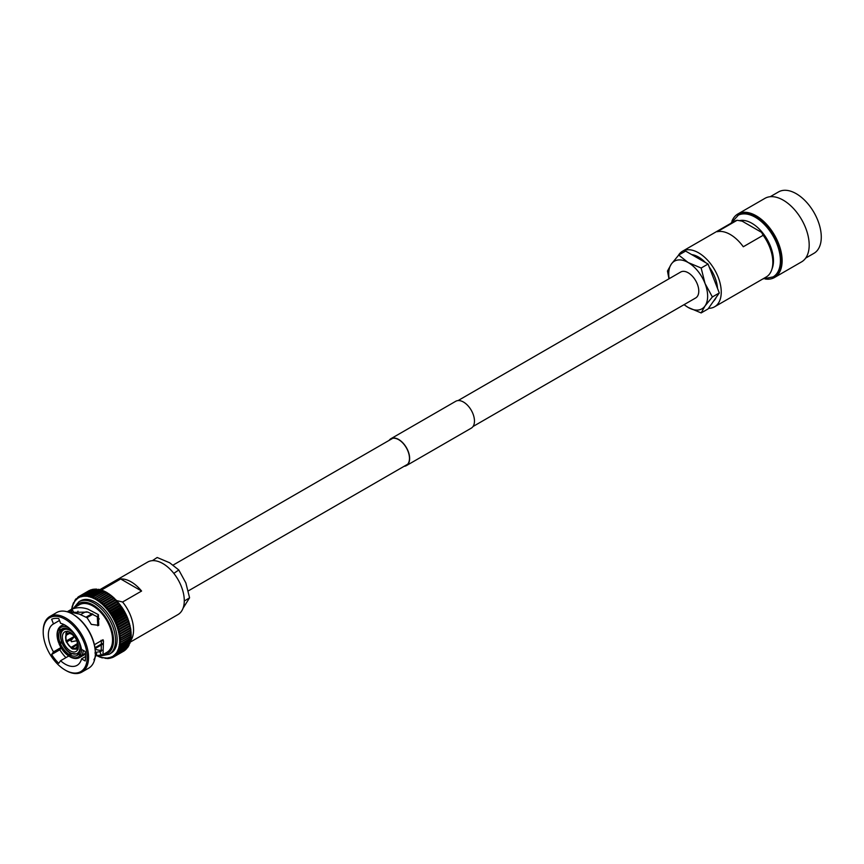 <?xml version="1.0" encoding="UTF-8"?>
<svg xmlns="http://www.w3.org/2000/svg" width="864" height="864" viewBox="0 0 864 864"><rect width="100%" height="100%" fill="white"/><g stroke="black" fill="none" stroke-linecap="round" stroke-linejoin="round"><path stroke-width="1.3" d="M473.018 426.514L695.671 297.961A14.969 8.64 -120 0 0 697.972 285.962A14.969 8.64 -120 0 0 688.187 272.776A14.969 8.64 -120 0 0 680.702 272.03L458.05 400.583M805.669 258.098L813.942 253.325A35.446 20.466 -120 0 0 819.374 224.921A35.446 20.466 -120 0 0 796.219 193.687A35.446 20.466 -120 0 0 778.496 191.938L770.224 196.711M765.245 279.007A36.666 21.168 -120 0 0 774.533 277.484L801.587 261.868A36.666 21.168 -120 0 0 807.214 232.481A36.666 21.168 -120 0 0 783.259 200.178A36.666 21.168 -120 0 0 764.921 198.364L737.867 213.98A36.666 21.168 -120 0 0 731.905 221.26M774.533 277.484A36.666 21.168 -120 0 0 780.16 248.108A36.666 21.168 -120 0 0 756.205 215.795A36.666 21.168 -120 0 0 737.867 213.98M737.618 215.536A35.446 20.466 -120 0 1 755.341 217.285A35.446 20.466 -120 0 1 778.496 248.519A35.446 20.466 -120 0 1 773.064 276.923L773.928 276.426A35.446 20.466 -120 0 0 779.36 248.022A35.446 20.466 -120 0 0 756.205 216.788A35.446 20.466 -120 0 0 738.482 215.039L730.847 223.322M708.512 308.297A32.087 18.522 -120 0 0 714.604 306.796L766.195 277.009A32.087 18.522 -120 0 0 772.837 262.321A32.087 18.522 -120 0 0 763.171 235.278L743.288 246.758A32.087 18.522 -120 0 0 730.274 234.5A32.087 18.522 -120 0 0 717.26 231.725L737.143 220.255A32.087 18.522 -120 0 0 734.119 221.443L682.517 251.23A32.087 18.522 -120 0 0 678.337 255.463M714.604 306.796A32.087 18.522 -120 0 0 719.518 281.092A32.087 18.522 -120 0 0 698.566 252.817A32.087 18.522 -120 0 0 682.517 251.23M737.143 220.255L742.187 221.173L761.573 232.362L763.171 235.278M772.837 262.321L772.837 260.323A29.635 17.107 -120 0 0 761.573 232.362M705.413 262.516A26.87 15.509 -120 0 0 698.566 257.072A26.87 15.509 -120 0 0 691.708 254.599M708.059 264.038L719.291 292.972L712.379 296.957L705.035 283.489L701.158 268.024L708.059 264.038L685.606 251.078L678.704 255.064L671.35 264.049L667.472 271.037L668.963 278.813M701.158 268.024L688.187 262.548L678.704 255.064M719.291 292.972L708.059 308.945L701.158 312.93L705.035 305.942L712.379 296.957M684.007 304.7L688.187 307.454L701.158 312.93M713.534 301.158A26.87 15.509 -120 0 0 716.17 297.4M717.509 288.392A26.87 15.509 -120 0 0 709.204 266.987M669.168 278.694A27.497 15.876 60 0 1 671.35 264.049A27.497 15.876 -120 0 1 688.187 262.548A27.497 15.876 60 0 1 705.035 283.489A27.497 15.876 60 0 1 705.035 305.942A27.497 15.876 60 0 1 688.187 307.454A27.497 15.876 60 0 1 684.148 304.625M131.101 632.437L120.096 638.788L120.906 637.816L119.426 636.854A33.912 19.58 60 0 1 119.599 638.896A1.177 0.68 -120 0 1 119.448 638.831A1.177 0.68 60 0 1 119.599 638.928A33.912 19.58 60 0 1 119.664 640.904L131.198 634.478M119.426 636.854A1.177 0.68 60 0 0 119.383 636.833L120.658 635.656L119.124 634.738A33.912 19.58 60 0 1 119.416 636.822A1.177 0.68 -120 0 1 119.264 636.779A1.177 0.68 60 0 1 119.383 636.833L130.896 630.331M119.113 634.694L120.28 633.452A34.884 20.142 60 0 0 120.28 633.409L118.703 632.578A33.912 19.58 60 0 1 119.113 634.694A1.177 0.68 -120 0 1 118.962 634.662A1.177 0.68 60 0 1 119.124 634.738L130.561 628.193M129.946 626.087L130.583 628.139M118.692 632.534L119.794 631.217A34.884 20.142 60 0 0 119.783 631.174L118.163 630.385A33.912 19.58 60 0 1 118.692 632.534A1.177 0.68 -120 0 1 118.541 632.524A1.177 0.68 60 0 1 118.703 632.578L130.097 626.011M129.406 623.894L130.14 625.936M129.524 623.819L118.152 630.353L119.178 628.96L117.504 628.182A33.912 19.58 60 0 1 118.152 630.353A1.177 0.68 -120 0 1 118.001 630.353A1.177 0.68 60 0 1 118.163 630.385M128.758 621.691A1.177 0.68 -120 0 0 128.725 621.68L129.568 623.722M128.833 621.616L117.612 628.096L118.444 626.681A34.884 20.142 60 0 0 118.433 626.638L116.737 625.979A33.912 19.58 60 0 1 117.493 628.15A1.177 0.68 -120 0 1 117.353 628.16A1.177 0.68 60 0 1 117.504 628.182M127.937 619.477A1.177 0.68 -120 0 1 127.991 619.477L128.887 621.475M116.986 625.73L127.84 619.466A1.177 0.68 -120 0 0 127.969 619.445L127.472 618.71A34.884 20.142 60 0 0 127.451 618.678L127.364 617.425L128.099 619.24M128.023 619.423L116.726 625.936L117.601 624.413A34.884 20.142 60 0 0 117.59 624.37L115.862 623.776A33.912 19.58 60 0 1 116.726 625.936A1.177 0.68 -120 0 1 116.597 625.968A1.177 0.68 60 0 1 116.737 625.979M116.003 623.614L126.976 617.285A1.177 0.68 -120 0 0 127.094 617.242L126.522 616.453A34.884 20.142 60 0 0 126.5 616.41L126.414 615.254L127.202 617.004M127.116 617.231L115.852 623.732L116.651 622.156L114.89 621.583A33.912 19.58 60 0 1 115.852 623.732A1.177 0.68 -120 0 1 115.722 623.776A1.177 0.68 60 0 1 115.862 623.776M114.923 621.508L126.004 615.103A1.177 0.68 -120 0 0 126.122 615.049L125.464 614.218L126.122 615.049M126.09 615.071L114.847 621.562L115.592 619.909A34.884 20.142 60 0 0 115.582 619.877L113.821 619.423A33.912 19.58 60 0 1 114.869 621.551A1.177 0.68 -120 0 0 114.869 621.551A1.177 0.68 -120 0 1 114.75 621.605A1.177 0.68 60 0 1 114.89 621.583M113.778 619.412L124.934 612.965A1.177 0.68 -120 0 1 125.064 612.932L125.442 614.174A34.884 20.142 60 0 1 125.464 614.218L125.366 613.116L126.198 614.779M113.8 619.391L114.448 617.706A34.884 20.142 60 0 0 114.426 617.674L112.655 617.306A33.912 19.58 60 0 1 113.8 619.391A1.177 0.68 -120 0 1 113.692 619.456A1.177 0.68 60 0 1 113.821 619.423M122.98 608.947L123.044 609.822A34.884 20.142 60 0 1 123.066 609.854L124.286 611.971A34.884 20.142 60 0 1 124.308 612.014L125.042 612.889L124.308 612.014L114.448 617.706M123.779 610.859A1.177 0.68 -120 0 0 123.876 610.772A1.177 0.68 -120 0 0 123.779 610.859L112.525 617.35A1.177 0.68 -120 0 0 112.633 617.274L113.206 615.557L123.066 609.854L124.222 610.999M113.206 615.557A34.884 20.142 60 0 0 113.173 615.514L111.402 615.233L111.866 613.451L121.738 607.759L122.623 608.71L121.738 607.759A34.884 20.142 60 0 0 121.716 607.716L121.651 606.938M111.37 615.244L122.537 608.796M111.866 613.451A34.884 20.142 60 0 0 111.845 613.418L110.074 613.224A33.912 19.58 60 0 1 111.38 615.2A1.177 0.68 -120 0 1 111.283 615.298A1.177 0.68 60 0 1 111.402 615.233A33.912 19.58 60 0 1 112.633 617.274M121.316 606.733A1.177 0.68 -120 0 0 121.208 606.809A1.177 0.68 -120 0 0 121.295 606.701L120.323 605.729A34.884 20.142 60 0 0 120.301 605.686L119.912 604.789A1.177 0.68 -120 0 0 119.815 604.876L108.842 611.215M110.138 613.202L121.208 606.809M110.041 613.192L110.462 611.42A34.884 20.142 60 0 0 110.43 611.388L108.659 611.291A33.912 19.58 60 0 1 110.041 613.192A1.177 0.68 -120 0 1 109.966 613.3A1.177 0.68 60 0 1 110.074 613.224L121.284 606.744M109.534 611.183L108.659 611.291A1.177 0.68 60 0 0 108.562 611.377A1.177 0.68 -120 0 0 108.637 611.248L108.983 609.466L107.19 609.422A33.912 19.58 60 0 1 108.637 611.248M108.151 609.271L107.19 609.422A1.177 0.68 60 0 0 107.104 609.53A1.177 0.68 -120 0 0 107.168 609.39L107.438 607.597L117.299 601.906L118.822 603.731A34.884 20.142 60 0 1 118.843 603.774L119.891 604.757L118.681 602.932M117.137 601.117L118.444 602.932A1.177 0.68 -120 0 0 118.357 603.029L107.503 609.304M107.438 607.597A34.884 20.142 60 0 0 107.406 607.565L105.656 607.662A33.912 19.58 60 0 1 107.168 609.39M106.704 607.435L105.656 607.662A1.177 0.68 60 0 0 105.581 607.77A1.177 0.68 -120 0 0 105.635 607.63L105.829 605.826L115.7 600.134L116.888 601.128L115.538 599.411M116.834 601.279A1.177 0.68 -120 0 1 116.91 601.16L117.277 601.862A34.884 20.142 60 0 1 117.299 601.906L107.406 607.565M105.829 605.826A34.884 20.142 60 0 0 105.808 605.794L104.08 605.988A33.912 19.58 60 0 1 105.635 607.63M105.203 605.707L104.08 605.988A1.177 0.68 60 0 0 104.015 606.118A1.177 0.68 -120 0 0 104.047 605.956L104.188 604.163L102.46 604.422L102.492 602.618L112.363 596.916L113.681 597.899M115.333 599.497L115.668 600.102A34.884 20.142 60 0 1 115.7 600.134M103.658 604.066L102.46 604.422A33.912 19.58 60 0 1 104.047 605.956M113.702 597.931L114.016 598.439A34.884 20.142 60 0 1 114.048 598.471L115.301 599.465A1.177 0.68 -120 0 0 115.301 599.465L113.897 597.812M102.492 602.618A34.884 20.142 60 0 0 102.46 602.586L100.796 602.975A33.912 19.58 60 0 1 102.427 604.4M102.071 602.543L100.796 602.975A1.177 0.68 60 0 0 100.753 603.126A1.177 0.68 -120 0 0 100.775 602.953L100.775 601.182L99.112 601.657A33.912 19.58 60 0 1 100.775 602.953M100.462 601.139L99.112 601.657A1.177 0.68 60 0 0 99.079 601.808A1.177 0.68 -120 0 0 99.09 601.636L99.036 599.886L108.896 594.194L110.333 595.134M110.365 595.156L110.614 595.469A34.884 20.142 60 0 1 110.646 595.49L112.018 596.462M99.036 599.886A34.884 20.142 60 0 0 99.004 599.864L97.416 600.458A33.912 19.58 60 0 1 99.09 601.636M110.279 594.918L108.778 593.73L97.416 600.458A1.177 0.68 60 0 0 97.384 600.62A1.177 0.68 -120 0 0 97.384 600.437L97.276 598.73L107.147 593.028L108.864 594.173A34.884 20.142 60 0 1 108.896 594.194M97.276 598.73A34.884 20.142 60 0 0 97.243 598.709L95.699 599.4L95.515 597.715L105.386 592.013L106.92 592.888M108.551 593.698L107.039 592.628L95.699 599.4A33.912 19.58 60 0 1 97.384 600.437M106.952 592.909L107.114 593.017A34.884 20.142 60 0 1 107.147 593.028L97.243 598.709M95.515 597.715A34.884 20.142 60 0 0 95.483 597.694L93.992 598.482A1.177 0.68 60 0 0 93.992 598.666A1.177 0.68 -120 0 0 93.96 598.471L93.755 596.84L103.626 591.149L105.214 591.97M93.96 598.471A33.912 19.58 60 0 0 92.286 597.704L93.722 596.83L92.286 597.704A1.177 0.68 60 0 0 92.297 597.899A1.177 0.68 -120 0 0 92.264 597.694L92.016 596.128L101.876 590.425L103.594 591.127A34.884 20.142 60 0 1 103.626 591.149M90.32 595.76L88.949 596.614L88.603 595.156L99.295 589.464L98.453 589.302L87.318 596.3L86.951 594.907L86.368 595.123L96.8 589.097L85.741 596.138A33.912 19.58 60 0 1 87.296 596.3A33.912 19.58 60 0 1 88.916 596.614A33.912 19.58 60 0 1 90.58 597.078L90.32 595.76M88.916 596.614A1.177 0.68 -120 0 1 88.981 596.808A1.177 0.68 60 0 1 88.949 596.614L90.266 595.555A34.884 20.142 60 0 1 90.299 595.555L100.159 589.864L101.855 590.414A34.884 20.142 60 0 1 101.876 590.425M85.741 596.138A1.177 0.68 60 0 0 85.795 596.344A1.177 0.68 -120 0 0 85.709 596.138L85.352 594.832L95.224 589.129A34.884 20.142 60 0 1 95.224 589.129L95.461 589.648L95.191 589.129L84.866 595.026L95.828 589.054M85.352 594.832A34.884 20.142 60 0 0 85.32 594.832L84.208 596.138L83.808 594.907L93.668 589.216A34.884 20.142 60 0 0 93.647 589.216L93.992 589.81L93.647 589.216L83.43 595.069L94.165 589.108M83.808 594.907A34.884 20.142 60 0 0 83.776 594.918L82.739 596.3L82.328 595.156L92.189 589.453A34.884 20.142 60 0 1 92.189 589.453L92.578 590.123L92.167 589.464L82.048 595.285L92.545 589.345M82.328 595.156A34.884 20.142 60 0 0 82.296 595.156L81.335 596.614A1.177 0.68 60 0 0 81.41 596.819A1.177 0.68 -120 0 0 81.302 596.624L80.741 595.642L91.768 589.68L80.914 595.555L79.996 597.078L79.585 596.117L90.515 590.198M78.408 597.197L89.435 590.436A34.884 20.142 60 0 1 89.446 590.425L89.996 591.214L89.424 590.436L78.311 596.851L77.576 598.482A33.912 19.58 60 0 1 78.721 597.715L78.332 596.84M77.76 597.37L76.507 599.389A33.912 19.58 60 0 1 77.555 598.493L77.749 597.38M76.507 599.389A1.177 0.68 60 0 0 76.615 599.584A1.177 0.68 -120 0 0 76.486 599.411L76.086 598.72M75.168 599.886L73.883 602.975A33.912 19.58 60 0 1 74.639 601.668A33.912 19.58 60 0 1 75.514 600.469L75.438 599.724M73.883 602.975A1.177 0.68 60 0 0 74.023 603.148A1.177 0.68 -120 0 0 73.872 602.996L73.591 602.608M73.58 602.629L72.976 604.152M73.051 603.968L72.101 607.619M72.608 605.956L72.241 607.673A33.912 19.58 60 0 1 72.673 606.01A33.912 19.58 60 0 1 73.213 604.444A33.912 19.58 60 0 1 73.872 602.996M85.612 656.51L81.54 658.854A23.836 13.759 60 0 1 77.112 665.323A23.836 13.759 60 0 1 65.2 664.146A23.836 13.759 60 0 1 60.577 660.733L68.699 656.046M81.54 658.854L85.19 660.971A28.868 16.664 -120 0 0 85.19 651.488L81.54 649.382A23.836 13.759 60 0 0 65.2 625.223A23.836 13.759 60 0 0 60.577 623.3L58.752 618.592A28.868 16.664 -120 0 0 51.646 619.229L53.471 623.938A23.836 13.759 60 0 0 53.276 624.046A23.836 13.759 60 0 0 53.471 651.888L60.955 647.557M53.471 623.938L59.476 620.471M97.783 625.774L97.308 616.745L87.901 612.112L73.872 612.328L72.328 613.051L71.777 611.55L69.768 612.706M77.036 613.408A23.836 13.759 60 0 1 77.998 611.204M102.298 650.192A23.836 13.759 60 0 1 95.148 649.069M95.202 652.482L101.185 651.424L101.38 641.077M65.891 670.475L65.2 670.075A31.104 17.96 60 0 1 43.2 631.984A31.104 17.96 60 0 1 65.2 619.283A31.104 17.96 60 0 1 87.188 657.385A31.104 17.96 60 0 1 65.2 670.075L65.891 670.475A32.087 18.522 60 0 0 81.929 672.062L88.711 668.153A32.087 18.522 60 0 0 95.353 653.465A32.087 18.522 60 0 0 72.673 614.174L73.364 614.574A31.104 17.96 60 0 1 95.353 652.666A31.104 17.96 60 0 1 95.353 653.065M43.2 631.584A32.087 18.522 60 0 1 43.2 631.184A32.087 18.522 60 0 1 49.842 616.496A32.087 18.522 60 0 1 65.891 618.084A32.087 18.522 60 0 1 86.843 646.358A32.087 18.522 60 0 1 81.929 672.062M67.187 611.777L79.348 604.757A27.497 15.876 60 0 1 93.096 606.118A27.497 15.876 60 0 1 111.056 630.353A27.497 15.876 60 0 1 106.844 652.385L103.01 654.599L103.464 640.969L101.045 640.3M70.978 613.267L72.965 612.716L79.326 614.066L87.113 617.782L91.292 624.38L98.723 625.352L98.399 614.66L87.901 609.12C82.048 607.187 76.712 607.208 71.896 609.196L73.872 612.328M103.464 640.969L103.032 639.727L94.403 644.717M96.638 655.722L103.01 654.599M95.342 654.156L96.746 653.994L93.917 659.794M94.964 653L96.746 653.994M95.688 602.327A30.316 17.507 60 0 1 115.495 629.035A30.316 17.507 60 0 1 110.84 653.324L109.274 654.242A30.316 17.507 60 0 0 113.918 629.942A30.316 17.507 60 0 0 94.111 603.234A30.316 17.507 60 0 0 78.959 601.733L80.536 600.826A30.316 17.507 60 0 1 95.688 602.327M99.824 589.691L147.69 562.054A30.316 17.507 60 0 1 162.842 563.555A30.316 17.507 60 0 1 182.65 590.263A30.316 17.507 60 0 1 178.006 614.552L130.129 642.19M101.207 589.982A30.316 17.507 60 0 1 101.671 589.939L120.679 578.966A30.316 17.507 60 0 1 131.134 581.861A30.316 17.507 60 0 1 141.588 591.041L122.58 602.014A30.316 17.507 60 0 1 130.572 640.84M70.384 650.916A11.308 6.523 60 0 1 62.996 640.958A11.308 6.523 60 0 1 64.724 631.897A11.308 6.523 60 0 1 70.384 632.459A11.308 6.523 60 0 1 77.771 642.416A11.308 6.523 60 0 1 76.032 651.478A11.308 6.523 60 0 1 70.384 650.916M102.838 590.555L101.671 589.939M130.388 628.258L130.518 629.921A34.884 20.142 60 0 1 130.529 629.964L130.766 632.081A34.884 20.142 60 0 1 130.777 632.113L130.853 632.394M130.745 630.418L131.112 632.416M130.529 629.964L120.658 635.656A34.884 20.142 60 0 1 120.658 635.656L130.518 629.921M130.021 626.13L130.14 627.718A34.884 20.142 60 0 1 130.151 627.761L130.367 628.204M129.535 623.97L129.643 625.482A34.884 20.142 60 0 1 129.654 625.514L129.935 626.044M128.92 621.788L129.028 623.214A34.884 20.142 60 0 1 129.038 623.257L129.395 623.862M128.196 619.607L128.293 620.946A34.884 20.142 60 0 1 128.315 620.989L128.736 621.648A1.177 0.68 -120 0 1 128.606 621.67M120.172 604.822L121.295 606.701M112.212 596.322L113.659 597.726M99.403 601.344L110.473 594.961L111.985 596.257M106.423 592.272L105.3 591.667L93.992 598.482A33.912 19.58 60 0 1 95.677 599.378M103.54 591.214L93.722 596.83A34.884 20.142 60 0 1 93.755 596.84M101.855 590.587L90.601 597.089A33.912 19.58 60 0 1 92.264 597.694M92.016 596.128A34.884 20.142 60 0 0 91.984 596.106L90.601 597.089A1.177 0.68 60 0 0 90.623 597.283A1.177 0.68 -120 0 0 90.58 597.078M80.892 595.566A34.884 20.142 60 0 1 80.914 595.555L90.752 589.874L91.249 590.587L90.752 589.874A34.884 20.142 60 0 1 90.785 589.864L90.99 589.777M79.585 596.117A34.884 20.142 60 0 0 79.553 596.128L78.743 597.704A33.912 19.58 60 0 1 79.974 597.089A33.912 19.58 60 0 1 81.302 596.624M75.838 598.99L75.524 600.458A33.912 19.58 60 0 1 76.486 599.411M97.394 655.592A1.177 0.68 -120 0 0 97.416 655.69L99.004 656.51M99.036 656.532L99.09 656.446A33.912 19.58 60 0 1 97.416 655.69M99.112 656.456L100.775 657.072A33.912 19.58 60 0 1 99.112 656.456A1.177 0.68 -120 0 1 99.079 656.262A1.177 0.68 60 0 1 99.09 656.446M100.775 657.245L100.775 657.072A1.177 0.68 60 0 0 100.753 656.878A1.177 0.68 -120 0 0 100.796 657.072L102.46 657.796L100.796 657.072A33.912 19.58 60 0 0 102.427 657.536L104.047 657.85A33.912 19.58 60 0 1 102.46 657.547L102.492 657.806M104.047 657.85A1.177 0.68 60 0 0 104.015 657.655A1.177 0.68 -120 0 0 104.08 657.86L105.808 658.444M105.829 658.444L105.635 658.012A33.912 19.58 60 0 1 104.08 657.86M105.635 658.012A1.177 0.68 60 0 0 105.581 657.806A1.177 0.68 -120 0 0 105.656 658.012L107.406 658.519M107.698 658.444L107.114 658.584M107.438 658.519L110.462 658.195L110.041 657.536L111.845 657.796M111.64 657.882L112.45 657.461L111.38 657.072A33.912 19.58 60 0 1 110.074 657.536A1.177 0.68 -120 0 1 109.966 657.331A1.177 0.68 60 0 1 110.041 657.536L110.462 658.195L110.041 657.536A33.912 19.58 60 0 1 108.659 657.85A1.177 0.68 -120 0 1 108.562 657.644A1.177 0.68 60 0 1 108.637 657.85L108.983 658.444L108.637 657.85A33.912 19.58 60 0 1 107.19 658.012A33.912 19.58 60 0 1 105.656 658.012M111.402 657.061L114.426 656.521L124.286 650.819L123.898 649.944L124.286 650.819A34.884 20.142 60 0 1 124.286 650.819L114.448 656.5L113.8 655.679A33.912 19.58 60 0 1 112.655 656.435A33.912 19.58 60 0 1 111.402 657.061A1.177 0.68 60 0 0 111.283 656.867A1.177 0.68 -120 0 0 111.402 657.061M123.109 651.499L113.108 657.266L112.633 656.446L113.206 657.223A34.884 20.142 60 0 1 113.173 657.234L114.329 656.575M124.297 650.819L114.426 656.521A34.884 20.142 60 0 0 114.448 656.5M113.8 655.679A1.177 0.68 60 0 0 113.692 655.484A1.177 0.68 -120 0 0 113.821 655.657L115.582 655.646L125.442 649.955L125.064 649.166L125.442 649.955A34.884 20.142 60 0 1 125.442 649.955L126.122 648.259L126.5 648.94L126.144 648.248M115.592 655.636L125.464 649.933L115.582 655.646A34.884 20.142 60 0 0 115.592 655.636L114.869 654.761A33.912 19.58 60 0 1 113.821 655.657M128.736 644.684L128.315 646.456A34.884 20.142 60 0 1 128.293 646.477L127.472 647.752A34.884 20.142 60 0 1 127.451 647.773L127.116 647.19L126.522 648.918A34.884 20.142 60 0 1 126.5 648.94L116.629 654.631L114.89 654.739A1.177 0.68 -120 0 1 114.75 654.566A1.177 0.68 60 0 1 114.869 654.761M116.651 654.61L126.522 648.918L116.629 654.631A34.884 20.142 60 0 0 116.651 654.61L115.852 653.702A33.912 19.58 60 0 1 114.89 654.739M115.852 653.702A1.177 0.68 60 0 0 115.722 653.519A1.177 0.68 -120 0 0 115.862 653.681L117.59 653.476L127.451 647.773L127.116 647.19M117.601 653.454A34.884 20.142 60 0 1 117.59 653.476L127.807 647.384L117.601 653.454L116.726 652.504L118.433 652.18L117.493 651.186A33.912 19.58 60 0 1 116.737 652.482A33.912 19.58 60 0 1 115.862 653.681M128.293 646.477L127.991 645.991L128.293 646.477L118.433 652.18A34.884 20.142 60 0 1 118.433 652.18L128.693 645.959L118.433 652.18M129.395 643.237L129.038 645.03A34.884 20.142 60 0 1 129.028 645.052L128.758 644.663M117.493 651.186A1.177 0.68 60 0 0 117.353 651.013A1.177 0.68 -120 0 0 117.504 651.154L129.136 645.095L119.178 650.722L118.152 649.739L119.783 649.199L118.692 648.173L120.28 647.536L119.113 646.499L130.518 640.073A34.884 20.142 60 0 1 130.518 640.073L130.669 638.237L130.529 640.04L120.658 645.732L119.416 644.738A33.912 19.58 60 0 1 119.124 646.477L120.658 645.764A34.884 20.142 60 0 0 120.658 645.732M129.935 641.682L129.654 643.475A34.884 20.142 60 0 1 129.643 643.507L129.406 643.216M130.064 642.762L119.794 649.166A34.884 20.142 60 0 1 119.783 649.199L129.643 643.507M130.054 642.762L129.784 643.572L119.783 649.199M119.124 646.477A1.177 0.68 -120 0 1 118.962 646.358A1.177 0.68 60 0 1 119.113 646.499A33.912 19.58 60 0 1 118.703 648.14A1.177 0.68 -120 0 1 118.541 648.022A1.177 0.68 60 0 1 118.692 648.173L130.151 641.812L130.367 640.008L130.151 641.812A34.884 20.142 60 0 1 130.14 641.844L129.946 641.65M130.766 638.204L130.766 638.204A34.884 20.142 60 0 0 130.777 638.172L130.853 636.379L130.777 638.172L120.906 643.864L119.599 642.881A33.912 19.58 60 0 1 119.426 644.706L130.766 638.204M119.416 644.738A1.177 0.68 60 0 0 119.264 644.598A1.177 0.68 -120 0 0 119.426 644.706L120.906 643.896A34.884 20.142 60 0 0 120.906 643.864M119.599 638.928L121.036 639.878A34.884 20.142 60 0 1 121.036 639.911L119.664 640.904A1.177 0.68 -120 0 1 119.502 640.829A1.177 0.68 60 0 1 119.664 640.937L121.036 641.909L130.896 636.25A34.884 20.142 60 0 1 130.896 636.25L130.918 634.446L130.896 636.217L119.599 642.838L131.155 636.466L131.198 635.18M66.841 641.315L73.84 637.276M66.409 632.599L66.485 635.051L69.358 633.506M74.228 636.433L66.485 640.829L66.409 640.202M68.602 633.528L66.917 634.435L66.841 631.984A10.39 5.994 60 0 1 67.457 631.411M67.781 631.195L66.841 631.984M66.485 640.829A8.154 4.709 60 0 1 66.485 635.051M66.917 634.435A8.154 4.709 60 0 1 67.673 633.83A8.154 4.709 60 0 1 71.248 634.046L72.036 633.614M66.668 634.133A8.554 4.936 60 0 1 71.248 633.722L71.248 634.046M77.414 643.583L71.248 647.33L72.544 648.41M71.248 647.654A8.554 4.936 60 0 1 66.668 641.963L72.587 638.723M71.248 647.33A8.154 4.709 60 0 1 66.917 641.941M73.408 648.907L72.112 647.827L77.436 644.587M72.112 647.827A8.154 4.709 60 0 0 75.827 647.957A8.154 4.709 60 0 0 76.442 647.438L77.911 648.529M77.123 647.136L76.874 646.823A8.154 4.709 60 0 0 76.874 641.056L77.123 641.034A8.554 4.936 60 0 1 77.123 647.136M76.691 639.911L76.442 639.932A8.154 4.709 60 0 0 72.112 634.543L72.112 634.219A8.554 4.936 60 0 1 76.691 639.911M63.742 628.312L60.383 630.245L59.152 627.62L61.214 625.806A18.338 10.584 60 0 1 64.714 624.953M60.383 630.245A15.282 8.824 60 0 1 61.873 628.96A15.282 8.824 60 0 1 69.088 629.478L69.088 627.988M69.952 628.97L69.088 629.478M80.698 614.563L83.927 612.695A18.338 10.584 60 0 1 86.962 611.842M92.048 613.721L86.087 617.155M58.946 642.136L58.828 642.568A17.107 9.882 60 0 1 58.828 629.467L58.676 628.301M61.474 641.585L59.951 642.46A15.282 8.824 60 0 1 59.951 630.86L58.828 629.467M59.951 642.46L58.828 642.568M62.478 629.402L59.951 630.86M59.26 643.68L60.383 643.583A15.282 8.824 60 0 0 69.088 654.404L69.088 655.895A17.107 9.882 60 0 1 59.26 643.68M85.471 653.594L81.389 655.949L79.769 655.517A17.107 9.882 60 0 1 69.952 656.402L70.816 656.899M70.751 653.432L69.088 654.404M61.895 642.708L60.383 643.583M61.603 641.963L59.378 643.248M79.283 653.756L78.646 654.124A15.282 8.824 60 0 1 77.155 655.42A15.282 8.824 60 0 1 69.952 654.901L69.952 656.402M78.646 654.124L79.769 655.517M71.669 653.908L69.952 654.901M102.427 644.35A18.338 10.584 60 0 1 102.265 644.447L95.094 648.594M102.308 643.874L95.018 648.076M81.616 649.426A17.107 9.882 60 0 1 80.201 654.901L81.821 655.344L85.428 653.249M79.164 641.866L79.078 641.909A15.282 8.824 60 0 1 79.078 653.508L80.201 654.901M102.222 643.55L94.975 647.741M69.952 628.754L69.952 629.975A15.282 8.824 60 0 1 75.686 635.515M78.386 640.181A15.282 8.824 60 0 1 78.646 640.796L78.678 640.796A13.619 7.862 60 0 1 78.743 652.018A13.619 7.862 60 0 1 70.384 652.806A13.619 7.862 60 0 1 60.75 636.131A13.619 7.862 60 0 1 70.384 630.569A13.619 7.862 60 0 1 74.876 634.446M122.58 602.014L116.629 600.566M113.735 619.434L124.978 612.943A1.177 0.68 -120 0 0 125.042 612.889M130.95 632.524L131.198 634.468M130.853 632.437L130.896 634.176A34.884 20.142 60 0 1 130.896 634.219L121.036 639.911L130.896 634.176M81.335 596.614A33.912 19.58 60 0 1 82.717 596.3A1.177 0.68 -120 0 1 82.814 596.506A1.177 0.68 60 0 1 82.739 596.3A33.912 19.58 60 0 1 84.186 596.138A1.177 0.68 -120 0 1 84.272 596.344A1.177 0.68 60 0 1 84.208 596.138A33.912 19.58 60 0 1 85.709 596.138M118.692 648.173A33.912 19.58 60 0 1 118.163 649.706A1.177 0.68 -120 0 1 118.001 649.577A1.177 0.68 60 0 1 118.152 649.739A33.912 19.58 60 0 1 117.504 651.154M119.664 640.937A33.912 19.58 60 0 1 119.599 642.838A1.177 0.68 -120 0 1 119.448 642.751A1.177 0.68 60 0 1 119.599 642.881M68.148 612.079L71.204 610.319L70.848 609.682L67.208 611.788M70.848 609.682L71.896 609.196M61.171 647.924L59.81 649.771A28.868 16.664 -120 0 0 65.934 657.634M49.842 616.496L56.624 612.576A32.087 18.522 60 0 1 72.673 614.174L73.364 614.574M53.471 651.888L51.646 654.48A28.868 16.664 -120 0 0 58.752 663.325L60.577 660.733M96.93 616.496A18.338 10.584 60 0 1 99.284 619.002M92.988 614.174L86.94 617.663M99.835 651.78L101.315 655.096M97.308 616.745L98.399 614.66M51.646 654.48L59.81 649.771M71.204 610.319L71.777 611.55M120.679 578.966L141.588 591.041M184.28 601.031L189.583 597.812L183.06 608.213M173.826 573.383L178.783 569.97L185.857 582.93L189.583 597.812M152.388 560.66L157.172 557.496L169.646 562.766L178.783 569.97M74.423 636.671L74.401 636.682A2.322 1.339 -120 0 0 74.401 636.682A2.322 1.339 -120 0 0 74.196 636.854L70.88 640.71L71.485 641.747L70.88 640.71M71.485 641.747L76.475 640.796A2.322 1.339 -120 0 0 76.723 640.71A2.322 1.339 -120 0 0 77.026 640.397M389.664 440.057A15.282 8.824 60 0 1 391.036 438.923A15.282 8.824 60 0 1 398.671 439.679A15.282 8.824 60 0 1 408.65 453.136A15.282 8.824 60 0 1 406.307 465.383A15.282 8.824 60 0 1 404.644 465.998M389.135 440.37A15.52 8.964 60 0 1 390.917 438.707L455.728 401.285A15.52 8.964 60 0 1 463.493 402.052A15.52 8.964 60 0 1 473.634 415.735A15.52 8.964 60 0 1 471.247 428.166L406.436 465.588A15.52 8.964 60 0 1 404.114 466.301M390.917 438.707A15.52 8.964 60 0 1 398.671 439.474A15.52 8.964 60 0 1 408.812 453.157A15.52 8.964 60 0 1 406.436 465.588M771.962 269.017A30.553 17.636 -120 0 0 751.885 223.279A30.553 17.636 -120 0 0 739.465 220.644M74.952 607.295A28.868 16.664 60 0 1 93.096 605.005A28.868 16.664 60 0 1 112.957 634.608A28.868 16.664 60 0 1 102.254 654.934M79.207 653.67A14.839 8.564 60 0 1 78.559 654.102L79.25 653.724M130.766 632.081L120.906 637.772A34.884 20.142 60 0 1 120.906 637.816L130.777 632.113M120.28 633.452L130.151 627.761M120.28 633.409L130.14 627.718M119.794 631.217L129.654 625.514M119.783 631.174L129.643 625.482M129.028 623.214L119.167 628.916A34.884 20.142 60 0 1 119.178 628.96L129.038 623.257M118.444 626.681L128.315 620.989M118.433 626.638L128.293 620.946M117.601 624.413L127.472 618.71M117.59 624.37L127.451 618.678M126.5 616.41L116.629 622.112A34.884 20.142 60 0 1 116.651 622.156L126.522 616.453M115.592 619.909L125.464 614.218L115.582 619.877M114.426 617.674L124.286 611.971M113.173 615.514L123.044 609.822M111.845 613.418L121.716 607.716M110.462 611.42L120.323 605.729M110.43 611.388L120.301 605.686M118.822 603.731L108.95 609.433A34.884 20.142 60 0 1 108.983 609.466L118.843 603.774M105.808 605.794L115.668 600.102M114.016 598.439L104.155 604.13A34.884 20.142 60 0 1 104.188 604.163L114.048 598.471M102.46 602.586L112.331 596.894M110.614 595.469L100.742 601.16A34.884 20.142 60 0 1 100.775 601.182L110.646 595.49M99.004 599.864L108.864 594.173M95.483 597.694L105.354 592.002M90.266 595.555L100.127 589.853M98.442 589.453L88.571 595.145A34.884 20.142 60 0 1 88.603 595.156M86.929 594.907A34.884 20.142 60 0 1 86.951 594.907L96.79 589.216M72.014 608.99A33.912 19.58 60 0 1 72.252 607.684M119.178 650.722A34.884 20.142 60 0 1 119.167 650.754L129.028 645.052M120.28 647.503A34.884 20.142 60 0 1 120.28 647.536L130.14 641.844M66.236 640.85A8.554 4.936 60 0 1 66.236 634.748M76.691 647.752A8.554 4.936 60 0 1 72.112 648.151M59.378 627.426A18.338 10.584 60 0 1 61.214 625.806L63.644 624.413M59.26 628.852A17.107 9.882 60 0 1 69.034 627.944M81.389 655.949A18.338 10.584 60 0 1 79.542 657.569L85.514 654.124M83.3 650.398A18.338 10.584 60 0 1 81.821 655.344M78.559 654.102L70.632 653.368C61.625 648.648 56.776 631.757 63.72 628.398A14.839 8.564 60 0 1 63.914 628.29M188.298 590.9L407.678 464.238M173.178 565.045L392.71 438.307M773.064 276.923L762.923 278.899M111.326 615.265L122.58 608.774M108.68 611.28L119.923 604.778M107.255 609.39L118.487 602.899M105.764 607.576L116.986 601.096M104.231 605.858L115.43 599.4M102.654 604.249L113.81 597.802M101.045 602.737L112.158 596.322M72.079 606.658L72.511 605.61M71.734 608.515L72.09 607.349M95.353 652.666L95.353 653.465M99.403 655.29L101.682 655.7L109.274 654.242M128.574 620.557L117.785 601.852M130.907 630.299L130.691 628.787M125.096 612.598L124.2 610.967M123.898 610.448L122.936 608.85M122.612 608.342L121.586 606.809M104.63 591.343L103.561 590.846L92.761 597.078M101.056 589.928L100.127 589.669L89.5 595.804M96.206 655.387L97.492 655.895M97.988 656.316L99.241 656.716M99.781 657.104L100.969 657.374M101.563 657.731L102.686 657.882M108.464 658.552L109.296 658.303M119.675 648.076L130.302 641.941L130.54 641.002M119.999 646.391L130.712 640.202L130.896 639.144M120.204 644.609L130.993 638.377L131.112 637.2M65.977 633.02L65.815 640.764M66.258 641.876L71.593 648.486M72.522 649.015L78.17 649.188M58.666 628.301C56.57 631.94 56.527 636.682 58.558 642.503M58.99 643.626C61.42 649.285 64.865 653.562 69.325 656.456M70.211 656.964C73.764 658.822 76.874 659.027 79.542 657.569M73.71 608.008L78.959 601.733M43.2 631.984L43.2 631.184M96.649 653.724L95.353 652.612M91.12 596.365L101.833 590.188"/></g></svg>
